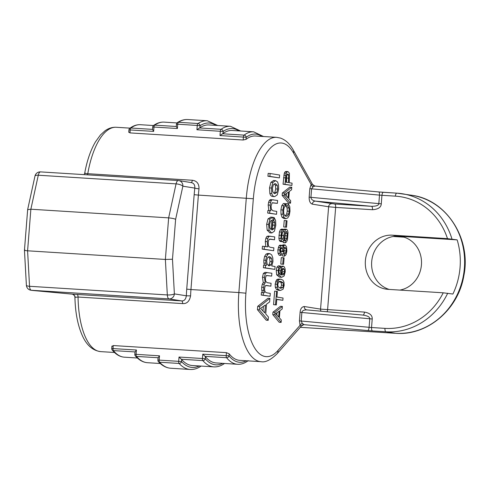 <?xml version="1.0" encoding="UTF-8"?>
<svg xmlns="http://www.w3.org/2000/svg" width="489" height="489" viewBox="0 0 489 489"><rect width="100%" height="100%" fill="white"/><g stroke="black" fill="none" stroke-linecap="round" stroke-linejoin="round"><path stroke-width="0.73" d="M303.253 324.879L304.079 324.672L302.294 323.376L301.2 321.059L301.872 312.532C302.055 310.759 303.742 309.879 306.939 309.904L363.162 315.099L306.939 309.904M302.294 323.376A3.209 2.249 -22.4 0 0 300.05 325.338L299.427 320.863L300.099 312.33C300.411 308.779 301.799 306.841 304.262 306.517L320.558 309.121L364.439 312.08C369.837 313.064 372.429 315.368 372.215 318.999L371.542 327.532L299.427 320.863M362.893 315.075C367.557 315.747 369.849 316.994 369.763 318.81L369.097 327.337A3.209 1.149 95.3 0 1 367.685 330.552L304.079 324.672A3.209 3.185 -68.9 0 0 301.108 326.206L300.05 325.338L277.966 350.491A59.719 24.291 93.6 0 1 245.9 293.198L253.333 198.748A59.719 24.291 93.6 0 1 293.51 152.984A5.348 4.138 -29.2 0 0 293.302 150.062C289.953 143.931 285.668 139.933 280.435 138.069L276.615 137.336A65.074 26.467 93.6 0 0 246.297 198.094L238.864 292.55L190.948 289.543A65.074 26.467 93.6 0 0 190.582 295.869C189.518 301.297 186.877 303.871 182.666 303.596L78.063 297.031L74.927 297.361L74.762 296.42C74.585 295.368 73.802 294.616 72.403 294.158L72.403 294.158A5.348 1.987 95.3 0 1 72.323 294.152M302.722 324.867L303.388 324.861L301.108 326.206M327.135 311.768A3.209 1.308 93.6 0 0 327.593 309.769L335.65 207.403L372.496 209.72C378.15 209.31 381.078 207.354 381.279 203.84L381.952 195.307L395.375 196.15A66.357 60.575 -80.9 0 1 447.49 238.644L457.16 239.873L398.773 236.211A27.182 24.817 99.1 0 1 400.931 236.45A27.182 24.817 99.1 0 1 421.518 263.119A27.182 24.817 99.1 0 1 399.849 290.087M457.16 239.873A69.566 63.503 -80.9 0 1 452.9 294.042L443.23 292.807L388.04 289.347A27.182 24.817 99.1 0 1 385.888 289.109A27.182 24.817 99.1 0 1 365.503 259.525A27.182 24.817 99.1 0 1 392.3 235.178L447.49 238.644M372.496 209.72A3.209 1.308 93.6 0 0 371.451 206.309C376.298 206.297 378.755 205.404 378.828 203.65L379.501 195.117L381.952 195.307A3.209 1.308 -86.4 0 1 383.443 192.311A3.209 1.308 -86.4 0 1 383.498 192.318L396.817 193.155M306.664 309.867A3.209 2.934 99.1 0 1 304.262 306.517M362.991 315.081A3.209 1.308 93.6 0 0 364.439 312.08M293.302 150.062L312.581 184.512L312.294 184.102L311.138 184.469L309.83 188.644L309.158 197.171C309.091 201.04 310.142 203.369 312.318 204.151A3.209 2.934 99.1 0 1 315.497 201.138L334.61 203.999L371.451 206.309L315.497 201.138C312.605 200.582 311.083 199.323 310.937 197.373L311.603 188.84L379.501 195.117A3.209 1.149 -84.7 0 0 378.639 191.939A3.209 1.149 -84.7 0 0 378.596 191.932L314.91 186.046L378.639 191.939L396.872 193.155A3.209 1.308 93.6 0 0 395.375 196.15M269.904 298.376L267.954 298.253L257.703 306.34L257.44 309.684L266.224 320.209L268.174 320.332L268.437 317.031L265.759 313.999L266.536 304.189L269.622 301.909L269.904 298.376L259.653 306.462L259.39 309.806L268.174 320.332M265.686 285.527L270.863 286.163L271.089 283.284L267.092 282.648L265.643 281.224L265.393 278.162L266.297 275.539L271.658 276.102L271.878 273.235L265.026 272.342L263.357 273.449L262.483 277.239L263.271 282.679L262.257 284.256L261.694 287.287L261.762 290.362L262.41 292.618M266.438 275.46L271.658 276.102M267.159 272.483L265.313 273.571L264.433 277.361L265.227 282.801L264.207 284.378L263.644 287.41L263.718 290.484L264.36 292.74L261.444 292.465L261.242 295.044L270.069 296.261L270.295 293.382L266.725 292.813L265.325 292.122L264.69 290.509L264.604 288.21L265.172 285.973L266.395 285.454L270.863 286.163M264.488 265.264L263.871 263.045L263.828 260.166L264.586 256.407L266.065 254.097L267.727 253.51L269.885 253.65L268.015 254.219L266.536 256.529L265.778 260.289L265.82 263.168L266.438 265.386L265.545 265.24L265.338 267.868L274.855 269.384L275.081 266.505L271.731 265.967L272.954 261.646L272.795 257.831L271.719 254.903L269.885 253.65M265.545 265.24L263.595 265.117L263.388 267.746L274.855 269.384M269.463 239.158L274.512 239.775L274.739 236.896L268.143 236.046M268.43 236.077L266.841 236.444L265.857 238.29L265.295 241.523L265.839 246.762M270.38 236.199L268.791 236.566L267.807 238.412L267.245 241.645L267.789 246.884L262.434 246.218L262.208 249.103L273.651 250.735L273.877 247.856L270.117 247.257L268.883 246.572L268.284 244.861L268.204 242.397L268.809 239.824L270.154 239.078L274.512 239.775M272.721 222.14L272.893 225.111L272.012 228.571M270.839 217.134L268.027 218.876L266.652 224.292L267.159 230.166L269.916 232.837L271.872 232.96L274.408 231.175L275.802 225.398L275.6 220.447L274.17 217.574L273.785 220.527L274.72 222.471L274.849 225.233L273.962 228.693L272.104 229.995L273.1 217.324L270.594 217.104M272.324 202.739L277.379 203.357L277.605 200.478L270.93 199.622M271.426 199.677L270.283 199.671L269.353 200.429L268.614 202.263L268.168 205.038L268.871 210.631M273.375 199.799L272.232 199.793L271.303 200.551L270.564 202.385L270.117 205.16L270.827 210.753L267.893 210.472L267.691 213.063L276.523 214.286L276.75 211.407L272.99 210.808L271.303 209.188L271.077 205.93L272.11 202.856L277.379 203.357M273.638 180.52L270.9 182.342L269.512 187.917L269.855 193.381C270.338 195.239 271.212 196.266 272.477 196.462L274.69 196.615L277.275 194.824L278.651 189.188L278.553 185.025L277.599 181.969L275.588 180.649L273.418 180.496M270.117 173.503L268.168 173.381L267.935 176.26L279.384 177.898L279.61 175.019L270.117 173.503L269.891 176.382L279.384 177.898M282.379 306.426L280.429 306.303L272.972 312.184L272.783 314.616L279.17 322.275L281.12 322.398L281.309 319.995L279.366 317.789L279.928 310.656L282.177 308.999L282.379 306.426L274.922 312.312L274.732 314.739L281.12 322.398M276.578 291.279L274.629 291.157L273.565 304.678L276.328 304.934L276.774 299.311L282.862 300.283L283.039 298.027L276.951 297.055L277.391 291.407L276.578 291.279L275.515 304.8L276.328 304.934M276.756 299.5L282.862 300.283M279.115 279.121L277.459 279.25L276.346 280.148L275.154 284.121L275.313 287.281L276.322 289.317L278.241 290.252L280.594 290.417L283.137 289.14L284.152 285.374L283.993 282.214L282.984 280.179L281.071 279.243L278.663 279.072M283.278 266.132L281.554 267.349L280.643 270.814L281.236 275.099L279.69 274.256L278.956 272.556L278.871 270.765L279.402 268.736L280.185 268.051L280.283 265.961L278.333 265.839L276.951 267.183L276.23 270.405L276.682 274.824L279.451 277.116L281.75 277.275L284.109 275.998L285.221 271.847L285.136 269.054L284.433 267.025L283.278 266.132L280.264 266.346M283.247 257.734L281.297 257.611L280.79 264.048L283.596 264.304L284.103 257.874L283.247 257.734L282.74 264.17L283.596 264.304M282.025 245.496L283.1 244.824L285.148 244.958L283.975 245.619L283.198 247.874L282.752 246.028L281.988 245.301L279.971 245.172L279.097 245.667L277.844 249.885L278.052 253.345L279.231 255.301L281.181 255.429L281.499 253.357L280.649 252.159L280.497 250.075L280.967 248.112L281.798 247.452L282.581 248.663L282.642 251.45L283.369 251.804L283.962 247.972L284.995 247.183L285.943 248.369L286.157 250.93L285.68 252.996L284.543 254.054L284.488 256.163L286.028 254.708L286.86 251.053L286.554 246.835L285.148 244.958M280.631 248.54L280.692 251.328L283.369 251.804M283.926 248.045L284.207 250.808L283.724 252.874L282.587 253.932L282.538 256.04L284.488 256.163M283.253 241.132L283.29 242.66M283.406 229.799L284.451 229.109L286.481 229.237L285.442 229.799L284.567 231.884L283.064 238.913L282.404 239.476L281.743 238.43L281.676 235.392L282.245 232.477L283.327 231.444L283.431 229.274L282.275 229.94L281.371 232.055L280.851 238.522L281.377 240.771L282.367 241.67L280.484 241.548M282.618 231.762L281.609 236.921M283.431 229.274L281.475 229.145L280.325 229.818L279.421 231.933L278.901 238.4L279.421 240.649L280.411 241.548M285.27 233.192L284.861 238.314L284.188 239.952L283.284 240.515M286.169 220.649L284.219 220.521L283.712 226.957L286.511 227.22L287.019 220.783L286.169 220.649L285.662 227.079L286.511 227.22M288.241 203.748L287.832 205.973L289.005 207.959L289.195 211.242L288.644 214.09L287.508 215.912L285.918 216.291L284.635 215.551L283.754 213.534L283.632 210.178L284.201 207.397L285.435 205.845L285.399 203.589L283.724 205.79L282.856 210.007L282.948 214.219L283.938 217.312L285.741 218.62L287.66 218.021L289.188 215.6L289.995 211.181L289.757 206.584L288.241 203.748L286.291 203.626L285.882 205.845L287.055 207.837L287.245 211.12L286.695 213.968L285.185 216.01M285.399 203.589L283.443 203.467L281.774 205.667L280.906 209.885L280.998 214.096L281.988 217.189L283.791 218.497L285.949 218.644L283.791 218.497M291.762 187.226L289.806 187.104L282.355 192.984L282.159 195.417L288.553 203.069L290.503 203.192L290.692 200.796L288.748 198.589L289.311 191.45L291.56 189.793L291.762 187.226L284.305 193.106L284.115 195.539L290.503 203.192M291.902 185.423L283.045 184.194L284.311 173.124L285.087 171.865L285.973 171.48L288.021 171.615L287.037 171.987L286.267 173.247L285.772 175.3L284.995 184.316L291.902 185.423L292.08 183.161L289.274 182.715L289.402 173.24L288.021 171.615M263.357 306.481L263.015 310.839M268.492 256.743L269.628 258.174L270.026 261.56L269.139 264.683L268.253 265.545M269.677 223.552L269.518 225.551M274.28 183.791L275.362 185.245L275.741 188.913L274.806 192.397L273.877 193.344M277.049 312.728L276.878 314.916M278.95 281.279L281.132 282.63L281.505 285.136L280.753 287.483L279.794 288.094M282.098 268.822L282.569 271.652L281.511 274.549M286.432 193.528L286.261 195.716M286.768 174.891L286.523 182.275M293.51 152.984L311.138 184.469A3.209 2.39 -146.6 0 0 313.039 186.829L311.603 188.84L309.83 188.644M312.294 184.102A3.209 3.185 -68.9 0 0 314.849 186.04M314.989 186.052L313.039 186.829M85.239 173.045C84.163 173.32 85.007 173.54 87.769 173.699A65.074 26.467 -86.4 0 1 116.29 127.274C112.256 127.085 108.46 128.289 104.915 130.887L100.434 134.982L95.526 141.761C90.618 150.117 87.011 160.612 84.695 173.24L84.139 174.634M87.458 174.842A3.209 1.308 93.6 0 0 87.769 173.699L192.373 180.264C196.933 180.924 199.139 183.772 199.005 188.797A65.074 26.467 93.6 0 0 198.387 195.087L253.333 198.748M263.516 136.517L253.644 131.822A69.138 28.124 93.6 0 0 244.109 135.123A2.139 0.868 93.6 0 0 243.406 137.024L243.174 140.007L246.059 139.353A65.074 26.467 -86.4 0 1 255.337 136.003L276.615 137.336M243.174 140.007L129.982 132.904L130.215 129.915A2.139 0.868 -86.4 0 1 130.918 128.02A69.138 28.124 -86.4 0 1 140.447 124.713L153.479 125.532M128.962 131.999L129.982 132.904M240.625 131.003L230.478 126.29A73.209 29.78 93.6 0 0 221.052 129.304A2.139 0.868 93.6 0 0 220.331 131.217L219.989 135.551L222.984 133.521A69.138 28.124 -86.4 0 1 232.177 130.471L253.644 131.822M128.754 132.317L128.943 129.885L153.638 131.388L153.974 127.048L177.397 128.521L177.733 124.218L197.25 125.441L196.914 129.744L199.903 127.733A73.209 29.78 -86.4 0 1 209.011 124.946L230.478 126.29M153.638 131.388L152.519 129.377L130.918 128.02A2.139 1.846 52.8 0 0 129.787 128.35C133.252 125.722 136.81 124.512 140.447 124.713M177.397 128.521L176.284 126.492L154.695 125.141A2.139 1.858 54.9 0 0 153.607 125.435A2.139 2.139 0 0 0 152.702 127.018L152.519 129.377M217.721 125.49L207.312 120.765A77.274 31.43 93.6 0 0 197.99 123.521L178.473 122.293A2.139 1.87 56.8 0 0 177.428 122.562A2.139 2.139 0 0 0 176.462 124.188L176.284 126.492M190.918 182.55C193.73 182.972 195.025 184.818 194.811 188.1A3.209 0.397 -173.2 0 0 199.005 188.797M27.641 209.689L30.862 209.219L38.283 175.221C38.833 172.984 39.609 171.877 40.618 171.908L40.532 171.896A5.348 5.348 0 0 0 34.97 176.095A5.348 1.724 12.3 0 1 38.283 175.221L176.064 183.87A5.348 1.724 12.3 0 1 182.862 186.193L194.811 188.1A68.283 27.775 93.6 0 0 194.164 194.695L186.731 289.152A68.283 27.775 93.6 0 0 186.34 295.796L190.582 295.869M137.372 357.997L124.353 357.178A69.138 28.124 -86.4 0 1 113.399 350.607A2.139 0.868 -86.4 0 1 113.008 348.535L113.246 345.552L112.085 346.481M113.246 345.552L226.438 352.655L226.205 355.637L202.782 354.17L202.44 358.51L179.023 357.037L178.687 361.34L159.169 360.118L159.506 355.815L136.089 354.342L136.431 350.008L111.737 348.504A2.139 2.139 0 0 0 112.213 350.026A2.139 1.791 140.9 0 0 113.399 350.607L135.007 351.921L134.817 354.311A2.139 2.139 0 0 0 135.331 355.882A2.139 1.809 139.1 0 0 136.492 356.432L158.081 357.728L157.898 360.087A2.139 2.139 0 0 0 158.454 361.701A2.139 1.822 137.5 0 0 159.591 362.221L179.108 363.449A77.274 31.43 93.6 0 0 190.197 369.464C193.711 369.666 197.171 368.657 200.569 366.438A2.139 1.87 -123.2 0 0 200.973 366.065M245.9 293.198L238.864 292.55A65.074 26.467 93.6 0 0 261.028 361.683L239.751 360.35A65.074 26.467 -86.4 0 1 229.182 353.834L226.438 352.655M222.752 363.358A71.064 28.906 93.6 0 1 205.258 358.767A2.139 1.809 139.1 0 1 202.849 360.601A73.209 29.78 93.6 0 0 213.87 366.872L192.403 365.527A73.209 29.78 -86.4 0 1 181.657 359.568L179.023 357.037M158.081 357.789L159.506 355.815M135.007 351.964L136.431 350.008M204.989 356.353L226.59 357.71A2.139 1.791 -39.1 0 0 229.017 355.9L226.205 355.637A2.139 0.868 93.6 0 0 226.59 357.71A69.138 28.124 93.6 0 0 237.544 364.287L216.077 362.936A69.138 28.124 -86.4 0 1 205.417 356.719L202.782 354.17M182.666 303.596A3.209 1.308 -86.4 0 0 181.602 300.906L169.084 298.913A5.348 2.176 93.6 0 1 167.324 294.94L165.374 259.451L27.592 250.802L30.862 209.219L168.644 217.868L165.374 259.451L172.476 259.237L174.384 293.889A5.348 1.363 176.9 0 1 167.324 294.94L29.542 286.291C29.725 288.651 30.312 289.971 31.302 290.264L169.084 298.913A5.348 4.884 -80.9 0 0 174.384 293.889L186.34 295.796C185.789 299.372 184.212 301.077 181.602 300.906L72.476 294.164A5.348 1.987 95.3 0 1 72.403 294.158L32.25 290.423A5.348 1.987 95.3 0 1 32.195 290.417M24.939 249.977C23.814 250.295 24.694 250.57 27.592 250.802L29.542 286.291A5.348 1.363 176.9 0 1 26.382 285.228A5.348 5.348 0 0 0 30.88 290.215L30.88 290.215A5.348 4.884 -80.9 0 0 31.302 290.264L32.323 290.429A5.348 1.987 95.3 0 1 32.25 290.423A5.348 5.348 0 0 1 31.901 290.38A5.348 4.884 -80.9 0 0 32.323 290.429L72.476 294.164C74.475 295.411 75.318 296.31 75 296.847M172.476 259.237L175.612 219.384C174.652 218.748 172.33 218.247 168.644 217.868L176.064 183.87C176.615 181.633 177.391 180.527 178.399 180.551L40.532 171.896M175.612 219.384L182.862 186.193A5.348 4.884 -80.9 0 0 178.827 180.6L178.827 180.6A5.348 4.884 -80.9 0 0 178.399 180.551M26.382 285.228L24.456 250.197M392.3 235.178L398.602 236.181A27.182 24.817 -80.9 0 0 372.05 258.852A27.182 24.817 -80.9 0 0 389.171 289.415M404.012 237.165L393.199 236.487M257.44 309.684L259.39 309.806M257.703 306.34L259.653 306.462M264.806 312.936L260.515 308.363L265.435 304.983L264.806 312.936M263.394 292.587L263.192 295.167L270.069 296.261M269.023 265.814L267.11 264.084L266.67 260.704L267.575 257.63L269.647 256.597L271.578 258.296L271.976 261.682L271.089 264.806L269.268 265.839M264.384 246.34L264.158 249.225L273.651 250.735M272.789 217.257L269.983 218.999L268.602 224.414L269.109 230.288L271.627 232.935L269.677 232.807M271.157 229.683L269.836 227.96L269.561 224.537L270.521 221.077L271.902 220.191L271.157 229.683M269.849 210.594L269.641 213.186L276.523 214.286M275.588 180.649L272.85 182.464L271.462 188.039L271.811 193.503C272.287 195.362 273.162 196.389 274.433 196.584L272.477 196.462M274.665 193.626L272.801 191.884L272.428 188.192L273.369 184.75L275.411 183.613L277.312 185.368L277.697 189.035L276.762 192.519L274.891 193.65M278.675 317.019L275.551 313.694L279.127 311.236L278.675 317.019M281.071 279.243L279.408 279.372L278.302 280.27L277.52 281.872L277.104 284.243L277.269 287.404L278.272 289.439L280.191 290.374L278.241 290.252M280.362 288.217L278.119 286.762L277.801 284.384L278.559 282.031L280.9 281.401L283.082 282.752L283.455 285.258L282.703 287.605L280.851 288.272M280.423 281.346L279.995 281.34M280.283 265.961L278.901 267.306L278.186 270.527L278.638 274.946L281.401 277.239L279.451 277.116M282.587 274.989L281.585 273.828L281.364 271.352L281.964 269.042L283.162 268.278L284.268 269.421L284.519 271.774L284.176 273.473L283.461 274.671L282.666 274.995M281.988 245.301L281.047 245.79L280.246 247.477L279.8 250.007L280.001 253.467L281.181 255.429M280.338 241.542L282.294 241.664L283.198 241.205L283.987 239.488L285.252 233.277L285.784 231.804L286.383 231.425L287.245 233.546L286.817 238.436L286.138 240.075L285.234 240.637L285.191 242.782L283.241 242.66M283.192 242.654L285.142 242.776L286.456 242.043L287.471 239.72L288.039 232.556L287.459 230.191L286.481 229.237M288.058 197.813L284.928 194.488L288.51 192.03L288.058 197.813M288.455 182.586L285.992 182.189L286.56 175.734L287.08 174.377L287.862 173.95L288.718 175.013L288.455 182.586M261.242 295.044L263.192 295.167M263.271 282.679L265.227 282.801M263.388 267.746L265.338 267.868M262.208 249.103L264.158 249.225M272.856 220.466L273.785 220.527M273.088 217.507L274.17 217.574M267.691 213.063L269.641 213.186M267.935 176.26L269.891 176.382M272.783 314.616L274.732 314.739M272.972 312.184L274.922 312.312M273.565 304.678L275.515 304.8M280.79 264.048L282.74 264.17M282.587 253.932L284.543 254.054M280.692 251.328L282.642 251.45M283.602 240.533L285.234 240.637M283.712 226.957L285.662 227.079M285.882 205.845L287.832 205.973M282.159 195.417L284.115 195.539M282.355 192.984L284.305 193.106M283.045 184.194L284.995 184.316M300.099 312.33L372.215 318.999M372.587 330.937L386.01 331.78A3.209 1.308 93.6 0 1 384.965 328.37L371.542 327.532A3.209 1.308 93.6 0 0 372.587 330.937L367.685 330.552M447.716 293.217A69.566 63.503 -80.9 0 1 386.01 331.78L395.503 333.29L300.289 327.318L395.589 333.302A5.348 2.176 93.6 0 0 395.674 333.302M384.965 328.37A66.357 60.575 -80.9 0 0 443.23 292.807M312.318 204.151L328.614 206.755L335.65 207.403A3.209 1.308 93.6 0 0 334.61 203.999M321.071 311.206A3.209 2.934 99.1 0 1 320.558 309.121L328.614 206.755A3.209 2.934 99.1 0 1 331.793 203.736M191.065 182.556A3.209 1.308 93.6 0 0 192.373 180.264M261.817 136.407A66.999 27.256 93.6 0 0 246.224 137.281A2.139 1.846 -127.2 0 0 244.109 135.123L222.507 133.772M246.059 139.353L246.224 137.281L219.989 135.551M222.984 133.521L223.143 131.474L196.914 129.744M199.463 127.947L221.052 129.304A2.139 1.858 54.9 0 1 223.143 131.474A71.064 28.906 93.6 0 1 238.846 130.893M215.875 125.373A75.135 30.562 93.6 0 0 200.062 125.704L199.903 127.733M197.99 123.521A2.139 1.87 56.8 0 1 200.062 125.704L197.25 125.441A2.139 0.868 93.6 0 1 197.99 123.521M152.702 127.018L153.974 127.048A2.139 0.868 -86.4 0 1 154.695 125.141A73.209 29.78 -86.4 0 1 164.121 122.128L176.994 122.935M176.462 124.188L177.733 124.218A2.139 0.868 -86.4 0 1 178.473 122.293A77.274 31.43 -86.4 0 1 187.8 119.536C184.286 119.334 180.826 120.343 177.428 122.562M194.164 194.695L198.387 195.087L190.948 289.543L186.731 289.152M261.028 361.683C265.399 362.606 270.759 359.953 277.11 353.718A5.348 4.328 -138.7 0 0 277.966 350.491M114.481 352.483L100.703 351.622A65.074 26.467 -86.4 0 1 78.063 297.031A3.209 1.308 -86.4 0 0 76.993 294.341M229.182 353.834L229.017 355.9A66.999 27.256 93.6 0 0 246.23 360.754M224.39 363.565A2.139 1.858 -125.1 0 0 224.512 363.468A2.139 2.139 0 0 1 224.39 363.565C220.955 365.974 217.446 367.074 213.87 366.872M205.417 356.719L205.258 358.767L202.44 358.51A2.139 0.868 93.6 0 0 202.849 360.601L181.26 359.244M199.267 365.955A75.135 30.562 93.6 0 1 181.498 361.603L178.687 361.34A2.139 0.868 93.6 0 0 179.108 363.449A2.139 1.822 137.5 0 0 181.498 361.603L181.657 359.568M190.197 369.464L170.685 368.235A77.274 31.43 -86.4 0 1 159.591 362.221A2.139 0.868 -86.4 0 1 159.169 360.118L157.898 360.087M160.276 363.51L147.519 362.71A73.209 29.78 -86.4 0 1 136.492 356.432A2.139 0.868 -86.4 0 1 136.089 354.342L134.817 354.311M395.503 333.29A5.348 2.176 93.6 0 0 395.589 333.302C427.111 335.992 458.199 309.702 463.792 276.016C471.653 239.066 446.646 199.824 411.921 195.282A69.566 63.503 99.1 0 1 464.092 270.985A69.566 63.503 99.1 0 1 395.503 333.29M398.773 236.211L403.046 236.89M451.983 239.048A69.566 63.503 -80.9 0 0 402.429 193.772A69.566 63.503 -80.9 0 0 396.921 193.161A3.209 1.308 93.6 0 0 396.872 193.155L411.921 195.282M378.682 191.945L383.394 192.311M381.279 203.84L309.158 197.171M261.762 290.362L263.718 290.484M261.694 287.287L263.644 287.41M262.257 284.256L264.207 284.378M262.483 277.239L264.433 277.361M263.357 273.449L265.313 273.571M263.871 263.045L265.82 263.168M263.828 260.166L265.778 260.289M264.586 256.407L266.536 256.529M266.065 254.097L268.015 254.219M269.139 264.683L271.089 264.806M270.026 261.56L271.976 261.682M269.628 258.174L271.578 258.296M265.295 241.523L267.245 241.645M265.857 238.29L267.807 238.412M266.841 236.444L268.791 236.566M272.77 222.348L274.72 222.471M267.159 230.166L269.109 230.288M266.652 224.292L268.602 224.414M268.027 218.876L269.983 218.999M272.214 228.583L273.962 228.693M272.893 225.111L274.849 225.233M268.168 205.038L270.117 205.16M268.614 202.263L270.564 202.385M269.353 200.429L271.303 200.551M270.283 199.671L272.232 199.793M269.855 193.381L271.811 193.503M269.512 187.917L271.462 188.039M270.9 182.342L272.85 182.464M274.806 192.397L276.762 192.519M275.741 188.913L277.697 189.035M275.362 185.245L277.312 185.368M276.322 289.317L278.272 289.439M275.313 287.281L277.269 287.404M275.154 284.121L277.104 284.243M275.57 281.75L277.52 281.872M276.346 280.148L278.302 280.27M277.459 279.25L279.408 279.372M280.753 287.483L282.703 287.605M281.505 285.136L283.455 285.258M281.132 282.63L283.082 282.752M276.951 267.183L278.901 267.306M279.078 273.039L280.692 273.143M278.877 270.698L280.643 270.814M280.221 267.269L281.554 267.349M276.682 274.824L278.638 274.946M276.23 270.405L278.186 270.527M281.945 274.573L283.461 274.671M282.226 273.351L284.176 273.473M282.569 271.652L284.519 271.774M282.312 269.298L284.268 269.421M283.724 252.874L285.68 252.996M284.207 250.808L286.157 250.93M283.993 248.247L285.943 248.369M280.729 250.991L282.679 251.114M280.784 248.553L282.581 248.663M278.052 253.345L280.001 253.467M277.844 249.885L279.8 250.007M278.296 247.355L280.246 247.477M279.097 245.667L281.047 245.79M280.032 245.178L281.853 245.295M282.404 245.521L283.975 245.619M284.188 239.952L286.138 240.075M284.861 238.314L286.817 238.436M285.27 235.729L287.22 235.851M285.295 233.424L287.245 233.546M285.704 231.933L286.939 232.012M279.421 240.649L281.377 240.771M278.901 238.4L280.851 238.522M278.907 235.233L280.863 235.356M279.421 231.933L281.371 232.055M280.325 229.818L282.275 229.94M281.86 238.84L283.064 238.913M281.878 235.472L283.828 235.594M282.691 231.768L284.567 231.884M283.492 229.677L285.442 229.799M284.525 229.115L286.322 229.231M287.055 207.837L289.005 207.959M281.988 217.189L283.938 217.312M280.998 214.096L282.948 214.219M280.906 209.885L282.856 210.007M281.774 205.667L283.724 205.79M285.558 215.79L287.508 215.912M286.695 213.968L288.644 214.09M287.245 211.12L289.195 211.242M283.553 177.758L285.503 177.88M283.822 175.178L285.772 175.3M284.311 173.124L286.267 173.247M285.087 171.865L287.037 171.987M286.854 178.051L288.803 178.173M286.798 174.891L288.718 175.013M312.581 184.512L314.91 186.046M84.346 174.218L84.09 174.628M130.068 128.142L116.29 127.274M153.607 125.435C157.042 123.026 160.551 121.926 164.121 122.128M129.787 128.35A2.139 2.139 0 0 0 128.943 129.885M207.312 120.765L187.8 119.536M277.11 353.718L301.554 325.87M124.353 357.178C119.878 356.848 115.832 354.464 112.213 350.026M111.737 348.504L111.932 346.071M237.544 364.287C241.187 364.488 244.744 363.278 248.21 360.65M200.569 366.438A2.139 2.139 0 0 0 201.003 366.065M170.685 368.235C166.242 367.917 162.165 365.741 158.454 361.701M147.519 362.71C143.063 362.386 138.998 360.112 135.331 355.882M191.333 182.599L178.827 180.6A5.348 5.348 0 0 0 178.314 180.545M24.456 250.209L27.647 209.653M27.647 209.628L34.97 176.095M30.88 290.215L31.901 290.38M100.703 351.622C92.525 350.595 86.26 344.941 81.914 334.653C77.604 324.543 75.275 312.11 74.927 297.361"/></g></svg>
